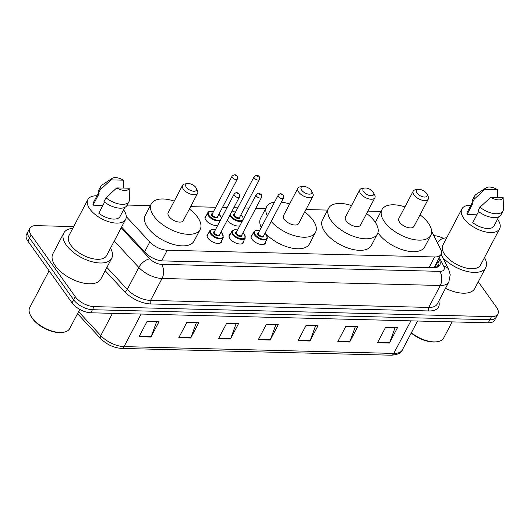 <?xml version="1.0" encoding="UTF-8"?>
<svg xmlns="http://www.w3.org/2000/svg" width="530" height="530" viewBox="0 0 530 530"><rect width="100%" height="100%" fill="white"/><g stroke="black" fill="none" stroke-linecap="round" stroke-linejoin="round"><path stroke-width="0.79" d="M265.676 241.693A8.023 4.002 -152.3 0 1 265.477 243.157A8.023 4.002 -152.3 0 1 259.349 244.125A8.023 4.002 -152.3 0 1 252.008 239.269A8.023 4.002 -152.3 0 1 251.266 235.698A8.023 4.002 -152.3 0 1 252.353 234.697M243.661 241.137A8.023 4.002 -152.3 0 1 243.456 242.601A8.023 4.002 -152.3 0 1 237.334 243.568A8.023 4.002 -152.3 0 1 229.994 238.712A8.023 4.002 -152.3 0 1 229.245 235.141A8.023 4.002 -152.3 0 1 230.338 234.141M221.646 240.58A8.023 4.002 -152.3 0 1 221.441 242.051A8.023 4.002 -152.3 0 1 215.319 243.012A8.023 4.002 -152.3 0 1 207.979 238.156A8.023 4.002 -152.3 0 1 207.23 234.591A8.023 4.002 -152.3 0 1 208.323 233.591M217.784 225.276A8.023 4.002 -152.3 0 1 205.931 220.182A8.023 4.002 -152.3 0 1 205.19 216.611A8.023 4.002 -152.3 0 1 206.276 215.611M239.798 225.826A8.023 4.002 -152.3 0 1 227.953 220.738A8.023 4.002 -152.3 0 1 227.423 219.87M433.03 267.716L434.852 266.113A15.045 10.726 -26.5 0 1 436.965 267.272M126.266 216.591L149.811 241.965A15.045 7.5 27.7 0 0 167.248 250.226L434.613 256.964A15.045 7.5 27.7 0 0 441.046 254.32A15.045 7.5 27.7 0 0 440.662 249.292L431.632 231.226M150.368 205.62L129.472 205.097A15.045 7.5 27.7 0 0 127.081 205.256M381.03 211.437L367.873 211.106M327.619 210.092L305.956 209.542M265.702 208.528L255.811 208.277M249.1 208.111L244.482 207.992M237.771 207.826L233.796 207.727M227.085 207.555L222.468 207.442M215.756 207.27L190.628 206.64M478.285 281.794L496.517 307.294A15.045 7.5 -152.3 0 1 497.915 313.992A15.045 7.5 -152.3 0 1 491.489 316.635L94.062 306.625A15.045 7.5 -152.3 0 1 75.247 296.687L31.137 234.982A15.045 7.5 -152.3 0 1 29.733 228.291A15.045 7.5 -152.3 0 1 36.166 225.641L73.677 226.588M433.851 235.665A15.045 7.5 -152.3 0 1 443.391 238.361M29.733 228.291L26.5 234.452A15.045 7.5 -152.3 0 0 27.898 241.143L72.014 302.842A15.045 7.5 -152.3 0 0 90.829 312.786L488.249 322.796A15.045 7.5 -152.3 0 0 494.682 320.153L496.299 317.072A15.045 7.5 -152.3 0 1 489.872 319.716L92.445 309.706A15.045 7.5 -152.3 0 1 73.63 299.761L29.514 238.063A15.045 7.5 -152.3 0 1 28.116 231.371A15.045 7.5 -152.3 0 0 29.514 238.063L73.63 299.761A15.045 7.5 -152.3 0 0 92.445 309.706L489.872 319.716A15.045 7.5 -152.3 0 0 496.299 317.072L497.915 313.992M121.595 227.032L145.366 252.644A15.045 7.5 27.7 0 0 162.803 260.906L433.381 267.723A15.045 7.5 27.7 0 0 439.814 265.079A15.045 7.5 27.7 0 0 439.43 260.051L438.747 258.693M437.131 261.774L437.813 263.132A15.045 7.5 -152.3 0 1 438.641 266.424M178.789 337.729L186.871 322.333L198.796 322.631L190.714 338.034L178.789 337.729M139.046 336.729L147.135 321.332L159.053 321.63L150.97 337.034L139.046 336.729M298.019 340.737L306.101 325.334L318.026 325.639L309.937 341.035L298.019 340.737M337.756 341.737L345.845 326.334L357.763 326.639L349.681 342.035L337.756 341.737M377.499 342.738L385.582 327.335L397.507 327.639L389.424 343.036L377.499 342.738M218.532 338.73L226.615 323.333L238.54 323.631L230.457 339.034L218.532 338.73M258.276 339.737L266.358 324.334L278.283 324.632L270.194 340.035L258.276 339.737M275.898 324.572L270.452 339.458A4.015 2.445 91.4 0 1 270.194 340.035M236.155 323.572L230.709 338.458A4.015 2.445 91.4 0 1 230.457 339.034M395.122 327.58L389.676 342.466A4.015 2.445 91.4 0 1 389.424 343.036M355.378 326.579L349.933 341.466A4.015 2.445 91.4 0 1 349.681 342.035M315.642 325.572L310.189 340.459A4.015 2.445 91.4 0 1 309.937 341.035M156.668 321.571L151.222 336.457A4.015 2.445 91.4 0 1 150.97 337.034M196.411 322.571L190.966 337.458A4.015 2.445 91.4 0 1 190.714 338.034M437.502 242.978A27.083 13.502 -152.3 0 1 437.747 242.468A27.083 13.502 -152.3 0 1 446.724 237.778M497.551 219.201A21.319 10.626 -152.3 0 1 497.617 219.301A21.319 10.626 -152.3 0 1 499.598 228.781A21.319 10.626 -152.3 0 1 483.333 231.345A21.319 10.626 -152.3 0 1 463.836 218.446A21.319 10.626 -152.3 0 1 461.849 208.966A21.319 10.626 -152.3 0 1 470.905 205.216M499.598 228.781L480.604 264.974A21.319 10.626 -152.3 0 1 464.333 267.531A21.319 10.626 -152.3 0 1 444.836 254.638A21.319 10.626 -152.3 0 1 442.855 245.151L461.849 208.966M478.577 211.536L472.76 222.613A15.045 7.5 -152.3 0 0 494.046 225.866L498.816 216.783M503.142 197.637A10.03 5.002 -152.3 0 1 490.734 197.326L503.142 197.637L503.5 208.787A16.052 8.003 -152.3 0 1 503.023 210.933A16.052 8.003 -152.3 0 1 479.975 207.197L477.954 211.046A16.052 8.003 -152.3 0 0 501.002 214.782L503.023 210.933M490.734 197.326L479.975 207.197M476.848 214.829L467.016 214.584A15.045 7.5 -152.3 0 1 467.4 211.881L472.17 202.791M467.016 214.584L473.078 203.03L472.21 203.01A16.052 8.003 -152.3 0 1 472.581 199.863L474.602 196.014A16.052 8.003 -152.3 0 1 476.099 194.397L486.123 187.792A10.03 5.002 -152.3 0 1 497.398 189.601L484.99 189.29A10.03 5.002 -152.3 0 1 486.123 187.792M484.473 257.593A27.083 13.502 -152.3 0 1 485.705 267.65A27.083 13.502 -152.3 0 1 467.149 271.459A27.083 13.502 -152.3 0 1 442.716 257.507M485.705 267.65L474.794 288.439A27.083 13.502 -152.3 0 1 445.518 288.307M452.136 321.889L443.709 337.935A22.571 11.249 -152.3 0 1 437.071 341.751A22.571 11.249 -152.3 0 1 411.379 332.734M437.071 341.751L436.071 341.883A21.571 10.752 -152.3 0 1 411.227 333.025M472.21 203.01L474.231 199.161A16.052 8.003 -152.3 0 1 474.602 196.014M474.231 199.161L484.99 189.29M497.398 189.601L497.657 197.498M416.991 193.079A6.022 3.001 -152.3 0 1 418.203 189.382A6.022 3.001 -152.3 0 1 426.531 193.324A6.022 3.001 -152.3 0 1 426.922 193.96A6.022 3.001 -152.3 0 1 424.113 197.034A6.022 3.001 -152.3 0 1 416.991 193.079M426.922 193.96L428.061 196.206A8.526 4.253 -152.3 0 1 428.3 199.088A8.526 4.253 -152.3 0 1 421.794 200.115A8.526 4.253 -152.3 0 1 413.996 194.954A8.526 4.253 -152.3 0 1 413.201 191.164A8.526 4.253 -152.3 0 1 415.712 189.72L418.203 189.382M413.201 191.164L398.851 218.499A8.526 4.253 27.7 0 0 399.647 222.289A8.526 4.253 27.7 0 0 407.444 227.45A8.526 4.253 27.7 0 0 413.95 226.423L428.3 199.088M420.032 214.842A27.587 13.754 -152.3 0 1 428.26 223.011A27.587 13.754 -152.3 0 1 430.824 235.287A27.587 13.754 -152.3 0 1 409.776 238.599A27.587 13.754 -152.3 0 1 384.542 221.911A27.587 13.754 -152.3 0 1 381.978 209.635A27.587 13.754 -152.3 0 1 404.933 206.919M430.824 235.287L424.762 246.834A27.587 13.754 -152.3 0 1 403.714 250.147A27.587 13.754 -152.3 0 1 378.48 233.458A27.587 13.754 -152.3 0 1 377.93 232.663M375.392 222.468A27.587 13.754 -152.3 0 1 375.909 221.189L381.978 209.635M363.58 191.734A6.022 3.001 -152.3 0 1 364.792 188.037A6.022 3.001 -152.3 0 1 373.12 191.979A6.022 3.001 -152.3 0 1 373.511 192.615A6.022 3.001 -152.3 0 1 370.695 195.689A6.022 3.001 -152.3 0 1 363.58 191.734M373.511 192.615L374.65 194.861A8.526 4.253 -152.3 0 1 374.889 197.743A8.526 4.253 -152.3 0 1 368.383 198.77A8.526 4.253 -152.3 0 1 360.579 193.609A8.526 4.253 -152.3 0 1 359.791 189.819A8.526 4.253 -152.3 0 1 362.295 188.375L364.792 188.037M359.791 189.819L345.434 217.154A8.526 4.253 27.7 0 0 346.229 220.944A8.526 4.253 27.7 0 0 354.033 226.105A8.526 4.253 27.7 0 0 360.539 225.078L374.889 197.743M366.614 213.497A27.587 13.754 -152.3 0 1 374.842 221.666A27.587 13.754 -152.3 0 1 377.413 233.942A27.587 13.754 -152.3 0 1 356.365 237.255A27.587 13.754 -152.3 0 1 331.131 220.566A27.587 13.754 -152.3 0 1 328.56 208.29A27.587 13.754 -152.3 0 1 351.516 205.574M377.413 233.942L371.351 245.489A27.587 13.754 -152.3 0 1 350.297 248.802A27.587 13.754 -152.3 0 1 325.062 232.113A27.587 13.754 -152.3 0 1 322.498 219.844L328.56 208.29M301.663 190.177A6.022 3.001 -152.3 0 1 302.875 186.481A6.022 3.001 -152.3 0 1 311.196 190.416A6.022 3.001 -152.3 0 1 311.594 191.058A6.022 3.001 -152.3 0 1 308.778 194.126A6.022 3.001 -152.3 0 1 301.663 190.177M311.594 191.058L312.733 193.298A8.526 4.253 -152.3 0 1 312.972 196.186A8.526 4.253 -152.3 0 1 306.466 197.206A8.526 4.253 -152.3 0 1 298.662 192.052A8.526 4.253 -152.3 0 1 297.873 188.256A8.526 4.253 -152.3 0 1 300.377 186.812L302.875 186.481M297.873 188.256L283.517 215.591A8.526 4.253 27.7 0 0 284.312 219.387A8.526 4.253 27.7 0 0 292.11 224.541A8.526 4.253 27.7 0 0 298.622 223.521L312.972 196.186M267.325 215.895A27.587 13.754 -152.3 0 1 266.643 206.733A27.587 13.754 -152.3 0 1 274.573 202.089M281.364 202.102A27.587 13.754 -152.3 0 1 289.599 204.01M304.697 211.94A27.587 13.754 -152.3 0 1 312.925 220.109A27.587 13.754 -152.3 0 1 315.496 232.378A27.587 13.754 -152.3 0 1 296.19 236.161A27.587 13.754 -152.3 0 1 271.188 221.48M261.264 227.443A27.587 13.754 -152.3 0 1 260.581 218.281L266.643 206.733M315.496 232.378L309.434 243.926A27.587 13.754 -152.3 0 1 290.122 247.709A27.587 13.754 -152.3 0 1 265.126 233.028M186.328 187.269A6.022 3.001 -152.3 0 1 187.54 183.572A6.022 3.001 -152.3 0 1 195.868 187.514A6.022 3.001 -152.3 0 1 196.259 188.15A6.022 3.001 -152.3 0 1 193.45 191.224A6.022 3.001 -152.3 0 1 186.328 187.269M196.259 188.15L197.398 190.396A8.526 4.253 -152.3 0 1 197.637 193.278A8.526 4.253 -152.3 0 1 191.131 194.305A8.526 4.253 -152.3 0 1 183.334 189.144A8.526 4.253 -152.3 0 1 182.539 185.354A8.526 4.253 -152.3 0 1 185.049 183.91L187.54 183.572M182.539 185.354L168.189 212.689A8.526 4.253 27.7 0 0 168.984 216.478A8.526 4.253 27.7 0 0 176.781 221.639A8.526 4.253 27.7 0 0 183.287 220.612L197.637 193.278M189.369 209.032A27.587 13.754 -152.3 0 1 197.597 217.201A27.587 13.754 -152.3 0 1 200.161 229.477A27.587 13.754 -152.3 0 1 179.114 232.789A27.587 13.754 -152.3 0 1 153.879 216.101A27.587 13.754 -152.3 0 1 151.308 203.825A27.587 13.754 -152.3 0 1 174.264 201.108M200.161 229.477L194.099 241.024A27.587 13.754 -152.3 0 1 173.052 244.337A27.587 13.754 -152.3 0 1 147.817 227.648A27.587 13.754 -152.3 0 1 145.246 215.379L151.308 203.825M79.765 309.414L69.741 328.507A22.571 11.249 -152.3 0 1 63.096 332.33L62.096 332.462A21.571 10.752 -152.3 0 1 32.257 318.358A21.571 10.752 -152.3 0 1 30.853 316.059L30.396 315.165A22.571 11.249 -152.3 0 1 29.766 307.526L49.071 270.757M63.096 332.33A22.571 11.249 -152.3 0 1 31.873 317.569A22.571 11.249 -152.3 0 1 30.396 315.165M110.498 248.173A27.083 13.502 -152.3 0 1 111.737 258.229A27.083 13.502 -152.3 0 1 91.067 261.482A27.083 13.502 -152.3 0 1 66.29 245.098A27.083 13.502 -152.3 0 1 63.772 233.048A27.083 13.502 -152.3 0 1 72.749 228.357M111.737 258.229L100.819 279.019A27.083 13.502 -152.3 0 1 80.156 282.271A27.083 13.502 -152.3 0 1 55.378 265.888A27.083 13.502 -152.3 0 1 52.854 253.837L63.772 233.048M123.576 209.781A21.319 10.626 -152.3 0 1 123.642 209.873A21.319 10.626 -152.3 0 1 125.63 219.36A21.319 10.626 -152.3 0 1 109.359 221.918A21.319 10.626 -152.3 0 1 89.861 209.025A21.319 10.626 -152.3 0 1 87.881 199.538A21.319 10.626 -152.3 0 1 96.93 195.789M125.63 219.36L106.629 255.546A21.319 10.626 -152.3 0 1 90.365 258.11A21.319 10.626 -152.3 0 1 70.861 245.218A21.319 10.626 -152.3 0 1 68.88 235.731L87.881 199.538M104.602 202.115L98.785 213.192A15.045 7.5 -152.3 0 0 120.078 216.445L124.848 207.362M129.168 188.216A10.03 5.002 -152.3 0 1 116.759 187.905L129.168 188.216L129.525 199.366A16.052 8.003 -152.3 0 1 129.048 201.513A16.052 8.003 -152.3 0 1 106 197.776L103.979 201.625A16.052 8.003 -152.3 0 0 127.028 205.362L129.048 201.513M116.759 187.905L106 197.776M102.873 205.408L93.041 205.163A15.045 7.5 -152.3 0 1 93.432 202.453L98.202 193.37M93.041 205.163L99.103 193.609L98.236 193.589A16.052 8.003 -152.3 0 1 98.606 190.442L100.627 186.593A16.052 8.003 -152.3 0 1 102.124 184.977L112.148 178.371A10.03 5.002 -152.3 0 1 123.424 180.18L111.015 179.869A10.03 5.002 -152.3 0 1 112.148 178.371M98.236 193.589L100.256 189.74A16.052 8.003 -152.3 0 1 100.627 186.593M100.256 189.74L111.015 179.869M123.424 180.18L123.682 188.077M429.022 267.617L434.613 256.964M161.676 260.839L167.248 250.226M144.624 251.843L149.811 241.965M438.714 301.259A22.571 11.249 -152.3 0 1 428.896 310.958L150.686 303.948A22.571 11.249 -152.3 0 1 124.53 291.553L105.185 270.711M491.489 316.635L488.249 322.796M31.137 234.982L27.898 241.143M75.247 296.687L72.014 302.842M94.062 306.625L90.829 312.786M448.85 281.953A20.061 10.004 -152.3 0 1 440.278 285.485L428.757 307.426A20.061 10.004 27.7 0 0 437.329 303.895L448.85 281.953L450.235 274.732L448.685 269.459L441.086 254.241M121.158 227.873L149.891 258.839A10.03 5.002 27.7 0 0 161.511 264.344L439.721 271.353A10.03 6.115 91.4 0 1 440.278 285.485L162.067 278.475A20.061 10.004 -152.3 0 1 138.814 267.458L127.293 289.4A20.061 10.004 27.7 0 0 150.547 300.417L428.757 307.426A2.511 1.53 -88.6 0 0 428.896 310.958M149.891 258.839A10.03 5.028 -42.9 0 0 138.814 267.458L114.268 240.998M106.908 267.431L127.293 289.4A2.511 1.259 137.1 0 1 124.53 291.553M161.511 264.344A10.03 6.115 91.4 0 1 162.067 278.475L150.547 300.417A2.511 1.53 -88.6 0 0 150.686 303.948M439.721 271.353A10.03 5.002 27.7 0 0 443.756 266.239L439.377 257.487M443.756 266.239A10.03 7.148 -26.5 0 1 448.685 269.459M437.813 263.132L439.43 260.051M410.896 320.849L393.803 353.411A5.015 3.061 91.4 0 1 391.378 355.206L121.608 348.415A5.015 3.061 -88.6 0 0 124.033 346.613L393.803 353.411A20.061 10.004 27.7 0 0 402.376 349.88C401.554 352.914 397.891 354.689 391.378 355.206M121.608 348.415C113.625 347.826 106.629 344.533 100.62 338.544A5.015 2.511 -42.9 0 1 100.786 335.596A20.061 10.004 27.7 0 0 124.033 346.613L141.126 314.051M78.579 311.666L100.786 335.596L112.473 313.329M258.574 339.16L270.452 339.458M298.317 340.161L310.189 340.459M338.06 341.161L349.933 341.466M377.804 342.168L389.676 342.466M218.83 338.16L230.709 338.458M179.087 337.159L190.966 337.458M139.35 336.159L151.222 336.457M242.329 221.017A7.526 3.75 -152.3 0 1 230.57 216.512A7.526 3.75 -152.3 0 1 229.861 215.22M230.338 214.305A7.022 3.498 27.7 0 0 231.173 216.141A7.022 3.498 27.7 0 0 239.951 220.778A7.022 3.498 27.7 0 0 242.296 216.419A7.022 3.498 27.7 0 0 240.872 214.875M239.818 216.876A3.511 1.749 -152.3 0 1 238.003 218.506A3.511 1.749 -152.3 0 1 233.955 216.207A3.511 1.749 -152.3 0 1 234.492 214.08M234.273 214.491A3.008 1.497 27.7 0 0 234.552 215.829A3.008 1.497 27.7 0 0 237.307 217.651A3.008 1.497 27.7 0 0 239.6 217.293L259.409 179.564A3.008 1.497 -152.3 0 1 257.116 179.922A3.008 1.497 -152.3 0 1 254.36 178.106A3.008 1.497 -152.3 0 1 254.082 176.762L234.273 214.491M257.361 176.232L258.156 176.252L257.361 176.232M235.539 212.079A7.022 3.498 27.7 0 0 231.477 212.132M220.308 220.46A7.526 3.75 -152.3 0 1 208.555 215.955A7.526 3.75 -152.3 0 1 207.853 212.609L204.984 218.075M213.524 211.523A7.022 3.498 27.7 0 0 209.151 215.584A7.022 3.498 27.7 0 0 217.936 220.222A7.022 3.498 27.7 0 0 220.281 215.862A7.022 3.498 27.7 0 0 218.85 214.319M217.803 216.326A3.511 1.749 -152.3 0 1 215.982 217.949A3.511 1.749 -152.3 0 1 211.934 215.65A3.511 1.749 -152.3 0 1 212.47 213.524M212.258 213.941A3.008 1.497 27.7 0 0 212.537 215.279A3.008 1.497 27.7 0 0 215.286 217.101A3.008 1.497 27.7 0 0 217.585 216.737L237.394 179.007A3.008 1.497 -152.3 0 1 235.095 179.372A3.008 1.497 -152.3 0 1 232.345 177.55A3.008 1.497 -152.3 0 1 232.06 176.212L212.258 213.941M235.34 175.675L236.135 175.695L235.34 175.675M264.384 244.158L267.252 238.692A7.526 3.75 -152.3 0 1 261.515 239.593A7.526 3.75 -152.3 0 1 254.632 235.042A7.526 3.75 -152.3 0 1 253.93 231.696L256.361 230.245L259.634 230.537M259.601 230.61A7.022 3.498 27.7 0 0 255.228 234.671A7.022 3.498 27.7 0 0 264.013 239.308A7.022 3.498 27.7 0 0 266.358 234.949A7.022 3.498 27.7 0 0 264.927 233.405M263.88 235.406A3.511 1.749 -152.3 0 1 262.058 237.036A3.511 1.749 -152.3 0 1 258.011 234.737A3.511 1.749 -152.3 0 1 258.547 232.61M278.137 195.292L258.329 233.021A3.008 1.497 27.7 0 0 258.613 234.366A3.008 1.497 27.7 0 0 261.363 236.181A3.008 1.497 27.7 0 0 263.662 235.823L283.471 198.094A3.008 1.497 -152.3 0 1 281.172 198.452A3.008 1.497 -152.3 0 1 278.422 196.637A3.008 1.497 -152.3 0 1 278.137 195.292C280.847 192.191 282.185 194.616 283.245 195.245C283.729 195.431 283.802 196.385 283.471 198.094M282.212 194.782L281.417 194.762L282.212 194.782M242.369 243.601L245.238 238.136A7.526 3.75 -152.3 0 1 239.494 239.037A7.526 3.75 -152.3 0 1 232.61 234.485A7.526 3.75 -152.3 0 1 231.915 231.14L234.346 229.689L237.619 229.98M237.586 230.053A7.022 3.498 27.7 0 0 233.213 234.114A7.022 3.498 27.7 0 0 241.991 238.752A7.022 3.498 27.7 0 0 244.343 234.393A7.022 3.498 27.7 0 0 242.912 232.849M241.859 234.856A3.511 1.749 -152.3 0 1 240.044 236.479A3.511 1.749 -152.3 0 1 235.996 234.18A3.511 1.749 -152.3 0 1 236.532 232.054M256.123 194.742L236.314 232.471A3.008 1.497 27.7 0 0 236.592 233.81A3.008 1.497 27.7 0 0 239.348 235.631A3.008 1.497 27.7 0 0 241.647 235.267L261.449 197.538A3.008 1.497 -152.3 0 1 259.157 197.902A3.008 1.497 -152.3 0 1 256.401 196.08A3.008 1.497 -152.3 0 1 256.123 194.742C258.832 191.635 260.164 194.066 261.224 194.689C261.714 194.881 261.787 195.828 261.449 197.538M260.197 194.225L259.402 194.205L260.197 194.225M220.347 243.051L223.216 237.579A7.526 3.75 -152.3 0 1 217.479 238.487A7.526 3.75 -152.3 0 1 210.595 233.935A7.526 3.75 -152.3 0 1 209.893 230.583L212.331 229.132L215.604 229.43M215.564 229.497A7.022 3.498 27.7 0 0 211.198 233.558A7.022 3.498 27.7 0 0 219.977 238.195A7.022 3.498 27.7 0 0 222.322 233.836A7.022 3.498 27.7 0 0 220.897 232.299M219.844 234.3A3.511 1.749 -152.3 0 1 218.022 235.923A3.511 1.749 -152.3 0 1 213.981 233.631A3.511 1.749 -152.3 0 1 214.518 231.504M234.108 194.185L214.299 231.915A3.008 1.497 27.7 0 0 214.577 233.253A3.008 1.497 27.7 0 0 217.333 235.075A3.008 1.497 27.7 0 0 219.625 234.71L239.434 196.981A3.008 1.497 -152.3 0 1 237.142 197.345A3.008 1.497 -152.3 0 1 234.386 195.524A3.008 1.497 -152.3 0 1 234.108 194.185C236.817 191.078 238.149 193.51 239.209 194.139C239.692 194.325 239.772 195.272 239.434 196.981M238.175 193.669L237.38 193.649L238.175 193.669M437.833 266.915L436.177 263.596M434.825 266.159L441.046 254.32M100.62 338.544L77.532 313.667M402.376 349.88L417.534 321.014M437.747 242.468L437.488 242.952M243.456 218.863L242.501 216.512L240.905 214.802M259.409 179.564C259.746 177.855 259.667 176.901 259.183 176.715C257.944 174.867 256.248 174.887 254.082 176.762M235.578 212.007L231.63 211.854M221.441 218.314L220.487 215.955L218.89 214.252M237.394 179.007C237.725 177.298 237.652 176.351 237.168 176.159C235.929 174.31 234.227 174.33 232.06 176.212M213.564 211.45L210.277 211.159L208.707 211.695L207.853 212.609M264.967 233.339L266.563 235.042L267.252 238.692M253.93 231.696L251.061 237.162M242.952 232.783L244.549 234.485L245.238 238.136M231.915 231.14L229.046 236.605M220.93 232.226L222.527 233.935L223.216 237.579M209.893 230.583L207.025 236.055"/></g></svg>
